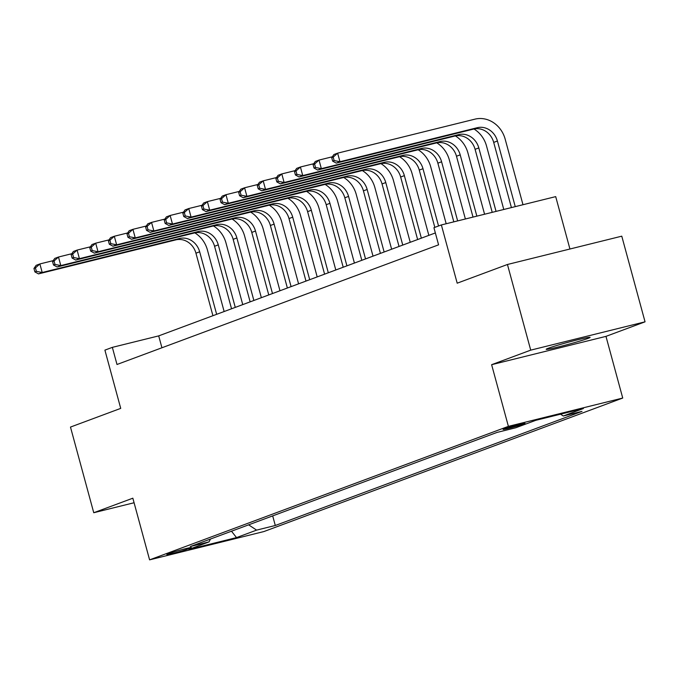 <?xml version="1.0" encoding="UTF-8"?>
<svg xmlns="http://www.w3.org/2000/svg" width="679" height="679" viewBox="0 0 679 679"><rect width="100%" height="100%" fill="white"/><g stroke="black" fill="none" stroke-linecap="round" stroke-linejoin="round"><path stroke-width="1.02" d="M548.377 348.225A22.747 1.027 164.8 0 0 546.205 349.295A22.747 1.027 164.8 0 0 563.4 345.662A22.747 1.027 164.8 0 0 587.929 338.431A22.747 1.027 164.8 0 0 590.11 337.361A22.747 1.027 164.8 0 0 572.906 340.994A22.747 1.027 164.8 0 0 548.377 348.225M504.208 428.882A11.373 0.518 164.8 0 0 503.114 429.417A11.373 0.518 164.8 0 0 511.711 427.6A11.373 0.518 164.8 0 0 523.984 423.985A11.373 0.518 164.8 0 0 525.071 423.45A11.373 0.518 164.8 0 0 516.473 425.266A11.373 0.518 164.8 0 0 504.208 428.882M569.936 249.006L555.702 196.621L441.367 224.936L433.923 227.703L438.583 244.839L117 364.487L112.349 347.359L104.905 350.126L120.726 408.376L70.48 427.074L93.753 512.73L134.077 502.749M645.05 321.829L621.777 236.173L507.442 264.487L530.715 350.143L491.63 364.691L508.393 426.361L622.728 398.047L605.974 336.368L645.05 321.829L530.715 350.143M508.393 426.361L149.592 559.861L263.927 531.547L622.728 398.047M187.056 549.311L190.332 548.089A11.017 0.501 164.8 0 0 191.385 547.571A11.017 0.501 164.8 0 0 183.058 549.328A11.017 0.501 164.8 0 0 171.176 552.833L167.9 554.056A11.017 0.501 164.8 0 0 166.847 554.565A11.017 0.501 164.8 0 0 175.174 552.808A11.017 0.501 164.8 0 0 187.056 549.311L186.81 548.394M248.633 524.842L256.611 530.121L275.301 525.487L581.996 411.372L563.298 416.006L560.548 414.182M256.611 530.121L236.513 537.598L188.923 549.379L209.022 541.901L210.498 539.024M563.298 416.006L583.397 408.529L535.807 420.309L515.709 427.787L497.011 432.421L190.324 546.536L209.022 541.901M441.367 224.936L457.196 283.185L507.442 264.487M149.592 559.861L132.838 498.191L93.753 512.73M435.349 232.948L158.699 335.884L112.349 347.359M161.933 347.775L158.699 335.884M275.301 525.487L272.695 515.887M231.488 531.216L236.513 537.598M491.63 364.691L605.974 336.368M194.831 232.863A26.659 23.85 -110.4 0 1 207.392 249.88L224.138 311.534M212.926 315.701L195.942 253.182A17.773 15.897 69.6 0 0 175.836 239.874L38.482 273.892L42.2 272.508L36.369 271.354L35.435 267.925L33.95 268.477L34.884 271.906L36.369 271.354M216.652 314.318L199.668 251.799A17.773 15.897 69.6 0 0 179.562 238.49L42.2 272.508L39.874 263.944L53.191 260.643M33.95 268.477L36.148 265.328L39.874 263.944L35.435 267.925M34.884 271.906L38.482 273.892M213.444 225.937A26.659 23.85 -110.4 0 1 225.997 242.963L242.751 304.608M231.539 308.775L214.556 246.256A17.773 15.897 69.6 0 0 194.449 232.956L57.087 266.974L60.813 265.582L54.982 264.428L54.048 260.999L52.563 261.551L53.488 264.98L54.982 264.428M235.265 307.392L218.273 244.873A17.773 15.897 69.6 0 0 198.166 231.564L60.813 265.582L58.487 257.018L71.804 253.717M52.563 261.551L54.761 258.402L58.487 257.018L54.048 260.999M53.488 264.98L57.087 266.974M232.048 219.011A26.659 23.85 -110.4 0 1 244.61 236.037L261.356 297.682M250.152 301.849L233.16 239.331A17.773 15.897 69.6 0 0 213.062 226.031L75.7 260.049L79.418 258.665L73.587 257.502L72.661 254.073L71.168 254.633L72.101 258.054L73.587 257.502M253.87 300.466L236.886 237.947A17.773 15.897 69.6 0 0 216.779 224.647L79.418 258.665L77.092 250.093L90.417 246.8M71.168 254.633L73.374 251.476L77.092 250.093L72.661 254.073M72.101 258.054L75.7 260.049M250.661 212.094A26.659 23.85 -110.4 0 1 263.223 229.112L279.969 290.756M268.757 294.932L251.773 232.413A17.773 15.897 69.6 0 0 231.666 219.105L94.313 253.123L98.031 251.739L92.2 250.576L91.266 247.148L89.781 247.708L90.714 251.128L92.2 250.576M272.483 293.54L255.491 231.021A17.773 15.897 69.6 0 0 235.392 217.721L98.031 251.739L95.705 243.167L109.022 239.874M89.781 247.708L91.979 244.559L95.705 243.167L91.266 247.148M90.714 251.128L94.313 253.123M269.266 205.168A26.659 23.85 -110.4 0 1 281.827 222.186L298.582 283.83M287.37 288.006L270.386 225.487A17.773 15.897 69.6 0 0 250.279 212.179L112.918 246.197L116.644 244.813L110.813 243.651L109.879 240.23L108.385 240.782L109.319 244.211L110.813 243.651M291.087 286.623L274.104 224.104A17.773 15.897 69.6 0 0 253.997 210.796L116.644 244.813L114.31 236.25L127.635 232.948M108.385 240.782L110.592 237.633L114.31 236.25L109.879 240.23M109.319 244.211L112.918 246.197M287.879 198.243A26.659 23.85 -110.4 0 1 300.441 215.26L317.186 276.905M305.983 281.081L288.991 218.562A17.773 15.897 69.6 0 0 268.884 205.253L131.531 239.271L135.248 237.888L129.417 236.725L128.484 233.304L126.998 233.856L127.932 237.285L129.417 236.725M309.7 279.697L292.717 217.178A17.773 15.897 69.6 0 0 272.61 203.87L135.248 237.888L132.923 229.324L146.248 226.022M126.998 233.856L129.205 230.707L132.923 229.324L128.484 233.304M127.932 237.285L131.531 239.271M306.492 191.317A26.659 23.85 -110.4 0 1 319.054 208.334L335.799 269.987M324.587 274.155L307.604 211.636A17.773 15.897 69.6 0 0 287.497 198.327L150.135 232.345L153.861 230.962L148.03 229.808L147.097 226.379L145.612 226.93L146.537 230.359L148.03 229.808M328.313 272.771L311.322 210.252A17.773 15.897 69.6 0 0 291.223 196.944L153.861 230.962L151.536 222.398L164.853 219.096M145.612 226.93L147.81 223.781L151.536 222.398L147.097 226.379M146.537 230.359L150.135 232.345M325.097 184.391A26.659 23.85 -110.4 0 1 337.658 201.417L354.413 263.062M343.201 267.229L326.209 204.71A17.773 15.897 69.6 0 0 306.11 191.41L168.748 225.428L172.474 224.036L166.635 222.882L165.71 219.453L164.216 220.004L165.15 223.433L166.635 222.882M346.918 265.845L329.935 203.327A17.773 15.897 69.6 0 0 309.828 190.018L172.474 224.036L170.14 215.472L183.466 212.171M164.216 220.004L166.423 216.856L170.14 215.472L165.71 219.453M165.15 223.433L168.748 225.428M343.71 177.465A26.659 23.85 -110.4 0 1 356.271 194.491L373.017 256.136M361.805 260.303L344.822 197.784A17.773 15.897 69.6 0 0 324.715 184.484L187.362 218.502L191.079 217.119L185.248 215.956L184.315 212.527L182.829 213.087L183.763 216.508L185.248 215.956M365.531 258.92L348.548 196.401A17.773 15.897 69.6 0 0 328.441 183.101L191.079 217.119L188.754 208.546L202.07 205.253M182.829 213.087L185.028 209.93L188.754 208.546L184.315 212.527M183.763 216.508L187.362 218.502M362.314 170.548A26.659 23.85 -110.4 0 1 374.876 187.565L391.63 249.21M380.418 253.386L363.435 190.867A17.773 15.897 69.6 0 0 343.328 177.558L205.966 211.576L209.692 210.193L203.861 209.03L202.928 205.601L201.442 206.161L202.367 209.582L203.861 209.03M384.136 251.994L367.152 189.475A17.773 15.897 69.6 0 0 347.045 176.175L209.692 210.193L207.367 201.621L220.683 198.327M201.442 206.161L203.641 203.013L207.367 201.621L202.928 205.601M202.367 209.582L205.966 211.576M380.927 163.622A26.659 23.85 -110.4 0 1 393.489 180.639L410.235 242.284M399.031 246.46L382.039 183.941A17.773 15.897 69.6 0 0 361.932 170.633L224.579 204.651L228.297 203.267L222.466 202.104L221.541 198.684L220.047 199.236L220.981 202.665L222.466 202.104M402.749 245.077L385.765 182.558A17.773 15.897 69.6 0 0 365.658 169.249L228.297 203.267L225.971 194.703L239.297 191.402M220.047 199.236L222.254 196.087L225.971 194.703L221.541 198.684M220.981 202.665L224.579 204.651M399.541 156.696A26.659 23.85 -110.4 0 1 412.102 173.714L428.848 235.358M417.636 239.534L400.652 177.015A17.773 15.897 69.6 0 0 380.546 163.707L243.184 197.725L246.91 196.341L241.079 195.179L240.145 191.758L238.66 192.31L239.585 195.739L241.079 195.179M421.362 238.151L404.37 175.632A17.773 15.897 69.6 0 0 384.272 162.323L246.91 196.341L244.584 187.777L257.901 184.476M238.66 192.31L240.858 189.161L244.584 187.777L240.145 191.758M239.585 195.739L243.184 197.725M418.145 149.77A26.659 23.85 -110.4 0 1 430.707 166.788L446.179 223.747M434.823 227.372L419.266 170.09A17.773 15.897 69.6 0 0 399.159 156.781L261.797 190.799L265.523 189.416L259.684 188.261L258.758 184.832L257.265 185.384L258.198 188.813L259.684 188.261M438.549 225.988L422.983 168.706A17.773 15.897 69.6 0 0 402.876 155.398L265.523 189.416L263.189 180.852L276.514 177.55M257.265 185.384L259.471 182.235L263.189 180.852L258.758 184.832M258.198 188.813L261.797 190.799M436.758 142.845A26.659 23.85 -110.4 0 1 449.32 159.871L465.378 218.986M453.818 221.855L437.87 163.164A17.773 15.897 69.6 0 0 417.763 149.864L280.41 183.882L284.128 182.49L278.297 181.335L277.363 177.906L275.878 178.458L276.811 181.887L278.297 181.335M457.654 220.904L441.596 161.78A17.773 15.897 69.6 0 0 421.489 148.472L284.128 182.49L281.802 173.926L295.119 170.624M275.878 178.458L278.076 175.309L281.802 173.926L277.363 177.906M276.811 181.887L280.41 183.882M455.371 135.919A26.659 23.85 -110.4 0 1 467.924 152.945L484.577 214.233M473.017 217.102L456.483 156.238A17.773 15.897 69.6 0 0 436.376 142.938L299.015 176.956L302.741 175.572L296.91 174.41L295.976 170.981L294.491 171.532L295.416 174.961L296.91 174.41M476.853 216.151L460.201 154.854A17.773 15.897 69.6 0 0 440.094 141.555L302.741 175.572L300.415 167L313.732 163.707M294.491 171.532L296.689 168.384L300.415 167L295.976 170.981M295.416 174.961L299.015 176.956M473.976 129.002A26.659 23.85 -110.4 0 1 486.537 146.019L503.784 209.48M492.216 212.34L475.088 149.321A17.773 15.897 69.6 0 0 454.989 136.012L317.628 170.03L321.345 168.647L315.514 167.484L314.589 164.055L313.095 164.615L314.029 168.036L315.514 167.484M496.052 211.39L478.814 147.929A17.773 15.897 69.6 0 0 458.707 134.629L321.345 168.647L319.02 160.074L332.345 156.781M313.095 164.615L315.302 161.466L319.02 160.074L314.589 164.055M314.029 168.036L317.628 170.03M331.708 157.689L332.642 161.118L334.127 160.558L333.194 157.138L331.708 157.689L333.907 154.54L337.633 153.157L474.986 119.139A26.659 23.85 -110.4 0 1 505.151 139.093L522.983 204.727M511.414 207.587L493.701 142.395A17.773 15.897 69.6 0 0 473.594 129.086L336.241 163.104L339.958 161.721L334.127 160.558M515.251 206.637L497.418 141.011A17.773 15.897 69.6 0 0 477.32 127.703L339.958 161.721L337.633 153.157L333.194 157.138M332.642 161.118L336.241 163.104M190.213 547.656L190.332 548.089M195.942 253.182L199.668 251.799M175.836 239.874L179.562 238.49M214.556 246.256L218.273 244.873M194.449 232.956L198.166 231.564M233.16 239.331L236.886 237.947M213.062 226.031L216.779 224.647M251.773 232.413L255.491 231.021M231.666 219.105L235.392 217.721M270.386 225.487L274.104 224.104M250.279 212.179L253.997 210.796M288.991 218.562L292.717 217.178M268.884 205.253L272.61 203.87M307.604 211.636L311.322 210.252M287.497 198.327L291.223 196.944M326.209 204.71L329.935 203.327M306.11 191.41L309.828 190.018M344.822 197.784L348.548 196.401M324.715 184.484L328.441 183.101M363.435 190.867L367.152 189.475M343.328 177.558L347.045 176.175M382.039 183.941L385.765 182.558M361.932 170.633L365.658 169.249M400.652 177.015L404.37 175.632M380.546 163.707L384.272 162.323M419.266 170.09L422.983 168.706M399.159 156.781L402.876 155.398M437.87 163.164L441.596 161.78M417.763 149.864L421.489 148.472M456.483 156.238L460.201 154.854M436.376 142.938L440.094 141.555M475.088 149.321L478.814 147.929M454.989 136.012L458.707 134.629M493.701 142.395L497.418 141.011M473.594 129.086L477.32 127.703"/></g></svg>

